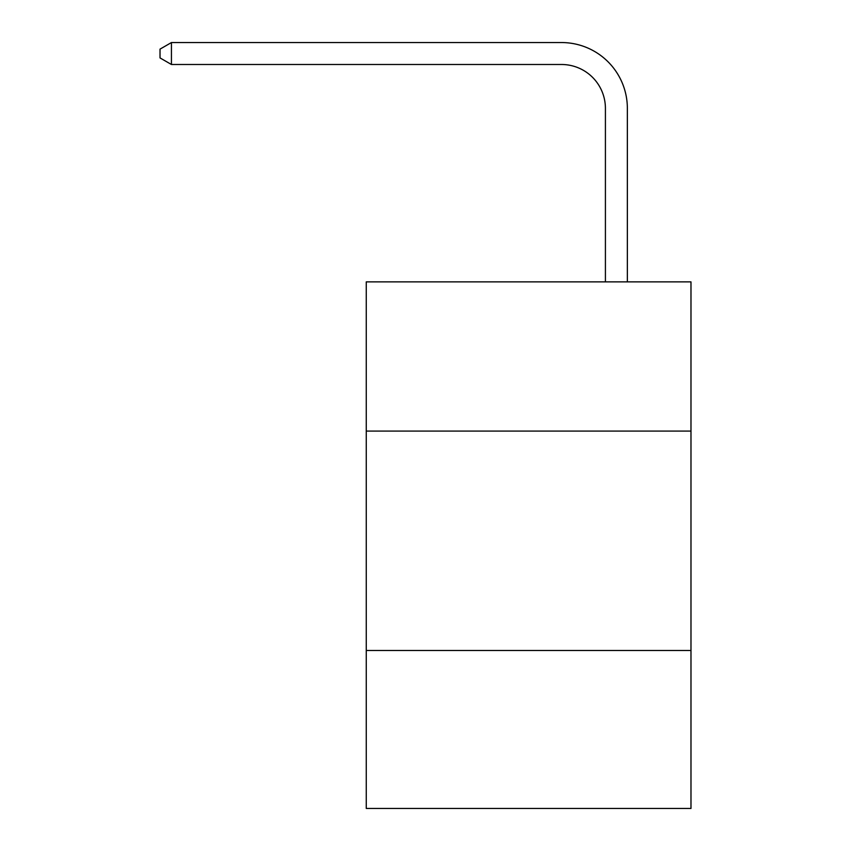 <?xml version="1.0" encoding="UTF-8"?>
<svg xmlns="http://www.w3.org/2000/svg" width="851" height="851" viewBox="0 0 851 851"><rect width="100%" height="100%" fill="white"/><g stroke="black" fill="none" stroke-linecap="round" stroke-linejoin="round"><path stroke-width="1.28" d="M690.98 431.074L690.98 281.872L366.26 281.872L366.26 431.074L690.98 431.074L690.98 808.45L366.26 808.45L366.26 431.074M690.98 650.483L366.26 650.483M605.412 281.872L605.412 108.375A43.88 43.88 0 0 0 561.532 64.495L171.434 64.495L160.02 57.911L160.02 49.135L171.434 42.55L561.532 42.55A65.825 65.825 0 0 1 627.357 108.375L627.357 281.872M605.412 108.375A43.88 43.88 0 0 0 561.532 64.495A43.88 43.88 0 0 1 605.412 108.375A43.88 43.88 0 0 0 561.532 64.495A43.88 43.88 0 0 1 605.412 108.375A43.88 43.88 0 0 0 561.532 64.495A43.88 43.88 0 0 1 605.412 108.375A43.88 43.88 0 0 0 561.532 64.495A43.88 43.88 0 0 1 605.412 108.375A43.88 43.88 0 0 0 561.532 64.495A43.88 43.88 0 0 1 605.412 108.375A43.88 43.88 0 0 0 561.532 64.495A43.88 43.88 0 0 1 605.412 108.375A43.88 43.88 0 0 0 561.532 64.495A43.88 43.88 0 0 1 605.412 108.375A43.88 43.88 0 0 0 561.532 64.495A43.88 43.88 0 0 1 605.412 108.375A43.88 43.88 0 0 0 561.532 64.495A43.88 43.88 0 0 1 605.412 108.375A43.88 43.88 0 0 0 561.532 64.495A43.88 43.88 0 0 1 605.412 108.375M171.434 42.55L561.532 42.55L171.434 42.55L561.532 42.55L171.434 42.55L561.532 42.55L171.434 42.55L561.532 42.55L171.434 42.55L561.532 42.55L171.434 42.55L561.532 42.55L171.434 42.55L561.532 42.55L171.434 42.55L561.532 42.55L171.434 42.55L561.532 42.55L171.434 42.55L561.532 42.55L171.434 42.55L171.434 64.495"/></g></svg>
